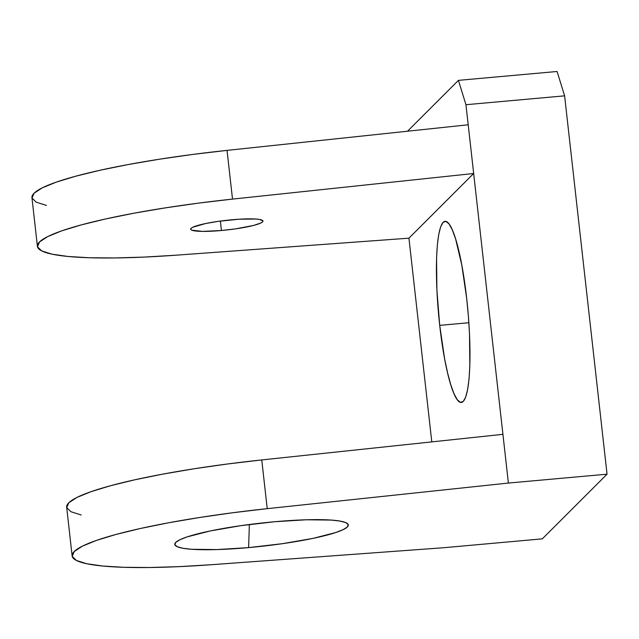 <?xml version="1.0" encoding="UTF-8"?>
<svg xmlns="http://www.w3.org/2000/svg" width="639" height="639" viewBox="0 0 639 639"><rect width="100%" height="100%" fill="white"/><g stroke="black" fill="none" stroke-linecap="round" stroke-linejoin="round"><path stroke-width="0.96" d="M248.603 547.615L249.37 524.499L248.603 547.615L282.422 543.677L313.054 538.373L335.85 532.503L343.167 529.635L347.336 526.967L348.215 524.595L345.763 522.606L340.076 521.081L331.369 520.082L306.337 519.779L274.49 521.751A87.295 11.566 -6.4 0 1 347.352 523.501A87.295 11.566 -6.4 0 1 248.603 547.615A87.295 11.566 -6.4 0 1 175.398 542.791A87.295 11.566 -6.4 0 1 274.49 521.751L240.679 525.689L210.039 530.993L187.243 536.864L179.934 539.723L175.757 542.399L174.878 544.771L177.33 546.76L183.026 548.286L191.732 549.284L216.757 549.58L248.603 547.615M232.221 219.736A36.375 4.816 -6.4 0 1 262.972 221.07A36.375 4.816 -6.4 0 1 221.429 230.511L220.375 221.062L221.429 230.511L235.519 228.874L253.547 225.447L260.832 223.027L262.573 221.909L262.941 220.918L259.546 219.457L255.919 219.041L239.09 219.209L218.131 221.374L205.367 223.586L192.818 227.228L191.077 228.339L190.718 229.329L191.74 230.16L202.483 231.39L221.429 230.511A36.375 4.816 -6.4 0 1 190.678 229.177A36.375 4.816 -6.4 0 1 232.221 219.736M439.712 325.363A90.938 14.769 84.9 0 1 445.056 221.318A90.938 14.769 84.9 0 1 466.686 298.413A90.938 14.769 84.9 0 1 461.342 402.458A90.938 14.769 84.9 0 1 439.712 325.363L468.874 322.735L439.712 325.363L444.584 358.615L447.572 372.849L450.767 384.75L454.057 393.848L457.324 399.798L460.423 402.362L463.243 401.46L465.687 397.107L467.644 389.486L469.042 378.879L469.841 365.7L469.505 333.718L468.387 316.153L466.686 298.413L461.813 265.161L455.631 239.026L452.34 229.928L449.081 223.977L445.974 221.413L443.154 222.316L440.71 226.669L438.753 234.289L437.356 244.897L436.557 258.076L436.892 290.058L439.712 325.363M46.471 205.431L36.207 202.172L32.022 198.058L34.051 193.242L42.222 187.874L56.272 182.131L75.729 176.196L99.972 170.27L128.199 164.542L159.478 159.207L192.794 154.43L227.037 150.381L468.203 124.781L473.667 173.504L232.508 199.104L227.037 150.381L232.508 199.104L198.258 203.154L164.95 207.931L133.663 213.266L105.443 218.993L81.201 224.92L61.735 230.855L47.685 236.598L39.514 241.973L37.485 246.79L41.679 250.895L51.935 254.154L67.934 256.463L89.14 257.741L114.868 257.956L144.27 257.086L176.38 255.169L408.936 238.171L473.667 173.504L408.936 238.171L431.788 441.884L408.936 238.171L176.38 255.169A190.598 25.248 -6.4 0 1 37.413 246.374A190.598 25.248 -6.4 0 1 232.508 199.104L473.667 173.504L502.925 434.336L261.758 459.936L267.23 508.66L508.388 483.06L465.951 104.716L458.419 80.362L407.514 131.219L458.419 80.362L557.08 71.488L458.419 80.362L465.951 104.716L564.612 95.842L607.05 474.186L542.319 538.853L443.658 547.727L211.102 564.732L178.992 566.641L149.59 567.512L123.862 567.304L102.655 566.018L86.656 563.71L76.4 560.451L72.215 556.345L74.236 551.529L82.407 546.161L96.457 540.41L115.923 534.476L140.165 528.549L168.384 522.822L199.672 517.486L232.979 512.71L267.23 508.66L508.388 483.06L607.05 474.186L508.388 483.06L502.925 434.336L261.758 459.936A190.598 25.248 173.6 0 0 66.672 507.198L72.135 555.93A190.598 25.248 -6.4 0 1 267.23 508.66L261.758 459.936L227.516 463.986L194.2 468.762L162.921 474.098L134.701 479.825L110.459 485.752L90.994 491.687L76.944 497.43L68.772 502.797L66.744 507.622L70.929 511.727L81.193 514.986M72.135 555.93A190.598 25.248 -6.4 0 0 211.102 564.732L443.658 547.727L542.319 538.853L607.05 474.186L564.612 95.842L465.951 104.716L468.203 124.781L227.037 150.381A190.598 25.248 173.6 0 0 31.95 197.643L37.413 246.374M564.612 95.842L557.08 71.488L564.612 95.842"/></g></svg>
